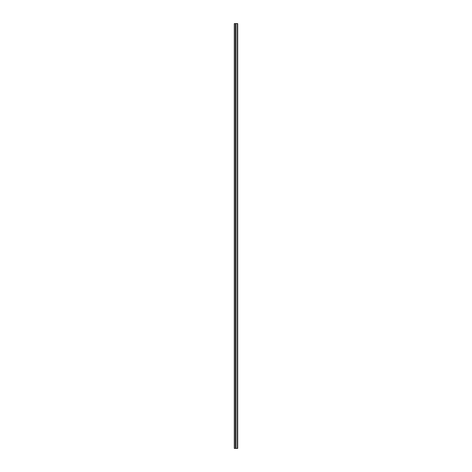 <?xml version="1.0" encoding="UTF-8"?>
<svg xmlns="http://www.w3.org/2000/svg" width="472" height="472" viewBox="0 0 472 472"><rect width="100%" height="100%" fill="white"/><g stroke="black" fill="none" stroke-linecap="round" stroke-linejoin="round"><path stroke-width="0.71" d="M236 23.6L234.301 23.6L234.301 448.4L236 448.4L236 23.6L237.658 23.6M237.658 448.4L236 448.4M235.575 448.4L234.513 448.4L234.513 23.6L235.575 23.6L235.575 448.4M237.422 448.4L237.422 23.6M237.699 448.4L237.699 23.6"/></g></svg>
